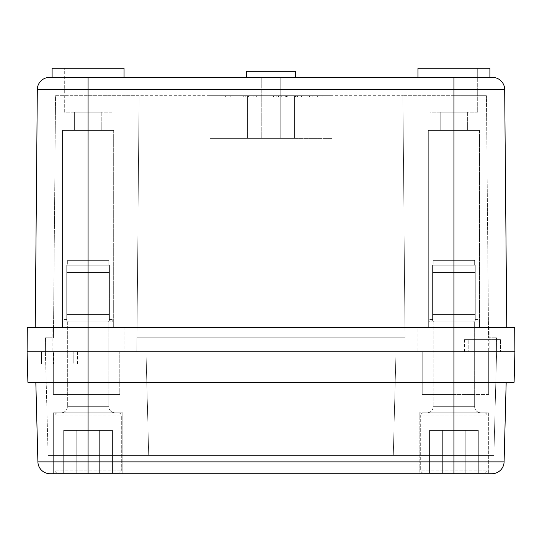 <?xml version="1.0" encoding="UTF-8"?>
<svg xmlns="http://www.w3.org/2000/svg" width="542" height="542" viewBox="0 0 542 542"><rect width="100%" height="100%" fill="white"/><g stroke="black" fill="none" stroke-linecap="round" stroke-linejoin="round"><path stroke-width="0.41" stroke-dasharray="2.71 2.03" d="M280.756 77.404L280.756 138.379L261.244 138.379L280.756 138.379L261.244 138.379L280.756 138.379L280.756 77.404L261.244 77.404L261.244 138.379L261.244 77.404L280.756 77.404M295.39 77.404L246.61 77.404L295.39 77.404L246.61 77.404L295.39 77.404L295.39 71.307L246.61 71.307L295.39 71.307L246.61 71.307L246.61 77.404M417.95 77.404L489.9 77.404L417.95 77.404L489.9 77.404L417.95 77.404L417.95 68.258L489.9 68.258L489.9 77.404M52.1 77.404L52.1 68.258L124.05 68.258L52.1 68.258L124.05 68.258L124.05 77.404L52.1 77.404L124.05 77.404M430.145 112.16L430.145 68.258L477.705 68.258L430.145 68.258L477.705 68.258L430.145 68.258L430.145 112.16L477.705 112.16L477.705 68.258L477.705 112.16L430.145 112.16M64.295 112.16L64.295 68.258L111.855 68.258L64.295 68.258L111.855 68.258L64.295 68.258L64.295 112.16L111.855 112.16L111.855 68.258L111.855 112.16L64.295 112.16M467.644 112.16L467.644 130.453L440.206 130.453L467.644 130.453L440.206 130.453L467.644 130.453L467.644 112.16L440.206 112.16L440.206 130.453L440.206 112.16L467.644 112.16M101.794 112.16L101.794 130.453L74.356 130.453L101.794 130.453L74.356 130.453L101.794 130.453L101.794 112.16L74.356 112.16L74.356 130.453L74.356 112.16L101.794 112.16M479.534 130.453L479.534 327.402L428.316 327.402L479.534 327.402L428.316 327.402L479.534 327.402L479.534 130.453L428.316 130.453L428.316 327.402L428.316 130.453L479.534 130.453M113.684 130.453L113.684 327.402L62.465 327.402L113.684 327.402L62.465 327.402L113.684 327.402L113.684 130.453L62.465 130.453L62.465 327.402L62.465 130.453L113.684 130.453M489.9 327.402L489.9 351.792L417.95 351.792L500.571 351.792L417.95 351.792L489.9 351.792L489.9 327.402L417.95 327.402L417.95 351.792L417.95 327.402L489.9 327.402M488.328 339.597L464.44 339.597L500.571 339.597L488.328 339.597L488.328 351.792M464.44 339.597L464.44 351.792M124.05 327.402L124.05 351.792L41.429 351.792L124.05 351.792L52.1 351.792L124.05 351.792L124.05 327.402L52.1 327.402L52.1 351.792L52.1 327.402L124.05 327.402M248.514 95.697L253.087 95.697L248.514 95.697L248.514 96.916L248.514 95.697M314.997 96.916L322.93 96.916L317.361 96.916L322.93 96.916L322.93 95.697L314.997 95.697L322.93 95.697L317.361 95.697L322.93 95.697L322.93 96.916L314.997 96.916L314.997 95.697M309.428 96.916L317.361 96.916L312.212 96.916L312.212 95.697L317.361 95.697L307.063 95.697L312.212 95.697L312.212 96.916L307.063 96.916L307.063 95.697L301.501 95.697L307.063 95.697L307.063 96.916L301.501 96.916L301.501 95.697L309.428 95.697L301.501 95.697L301.501 96.916L309.428 96.916L309.428 95.697M247.382 95.697L331.975 95.697L210.025 95.697L247.382 95.697L247.382 138.379L210.025 138.379L210.025 95.697L210.025 138.379L247.382 138.379L247.382 95.697L247.382 138.379L294.618 138.379L247.382 138.379L294.618 138.379L294.618 95.697L294.618 138.379L331.975 138.379L331.975 95.697L331.975 138.379L294.618 138.379L294.618 95.697L294.618 138.379L331.975 138.379L331.975 95.697L331.975 138.379L247.382 138.379L247.382 95.697M35.237 327.402L37.317 89.491L88.075 89.491L88.075 327.402L27.31 327.402L27.1 351.792L136.855 351.792L139.091 95.697L88.075 95.697L402.909 95.697L139.091 95.697L136.855 351.792L88.075 351.792L514.9 351.792L514.69 327.402L88.075 327.402L453.925 327.402L453.925 351.792L136.855 351.792L514.9 351.792M504.094 461.865L453.925 461.865L453.925 382.279L88.075 382.279L506.174 382.279L453.925 382.279L453.925 95.697L402.909 95.697L486.445 95.697L453.925 95.697L453.925 351.792L45.392 351.792L500.571 351.792L27.1 351.792L27.899 382.279L514.101 382.279M55.555 95.697L88.075 95.697L55.555 95.697L53.441 337.768L45.514 337.768L53.441 337.768L55.555 95.697M286.515 95.697L296.21 95.697L281.284 95.697L286.515 95.697L286.515 96.916L301.433 96.916L281.284 96.916L286.515 96.916L286.515 95.697M301.433 95.697L296.21 95.697L301.433 95.697L301.433 96.916L301.433 95.697M230.221 95.697L245.248 95.697L225.648 95.697L243.29 95.697L230.221 95.697L230.221 96.916L230.221 95.697L230.221 96.916L245.248 96.916L245.248 95.697L245.248 96.916L225.648 96.916L225.648 95.697L225.648 96.916L230.221 96.916L230.221 95.697M276.799 95.697L273.344 95.697L278.568 95.697L276.799 95.697L276.799 96.916L278.568 96.916L276.799 96.916M256.359 95.697L273.344 95.697L256.359 95.697L256.359 96.916L278.568 96.916L256.359 96.916L256.359 95.697M136.977 337.768L405.023 337.768L136.977 337.768L405.023 337.768L136.977 337.768L136.855 351.792L139.091 95.697L136.977 337.768M488.559 337.768L496.486 337.768L488.559 337.768L486.445 95.697L488.559 337.768M492.488 77.404L49.512 77.404M53.319 473.742L122.831 473.742L122.831 412.767L122.831 473.742L53.319 473.742L122.831 473.742L53.319 473.742L53.319 412.767L122.831 412.767L53.319 412.767L122.831 412.767L53.319 412.767L53.319 473.742L453.925 473.742L453.925 461.865L88.075 461.865L88.075 382.279L35.826 382.279L88.075 382.279L88.075 95.697L88.075 351.792L88.075 327.402L453.925 327.402L453.925 89.491L504.683 89.491L506.763 327.402M53.672 363.987L77.56 363.987L41.429 363.987L53.672 363.987L53.672 351.792M77.56 363.987L77.56 351.792M489.9 68.258L417.95 68.258L489.9 68.258M45.514 337.768L45.392 351.792L45.514 337.768M405.023 337.768L402.909 95.697L405.023 337.768M496.486 337.768L496.608 351.792L496.486 337.768M54.837 351.792L54.837 363.987L73.814 363.987L73.814 351.792L73.814 363.987L77.912 363.987L77.912 351.792M41.429 363.987L41.429 351.792L41.429 363.987M487.163 339.597L500.571 339.597L500.571 351.792L500.571 339.597L468.186 339.597L468.186 351.792L468.186 339.597L464.087 339.597L487.163 339.597L487.163 351.792M210.025 138.379L210.025 95.697L210.025 138.379L247.382 138.379L210.025 138.379M287.24 96.916L295.478 96.916L287.24 96.916L287.24 95.697L285.288 95.697L297.436 95.697L287.24 95.697L287.24 96.916M297.436 96.916L295.478 96.916L297.436 96.916L297.436 95.697L297.436 96.916M281.284 96.916L281.284 95.697L281.284 96.916M285.288 96.916L285.288 95.697L285.288 96.916M317.361 96.916L317.361 95.697L317.361 96.916M243.29 96.916L243.29 95.697L243.29 96.916L230.221 96.916L243.29 96.916M253.087 96.916L253.087 95.697L253.087 96.916L248.514 96.916L253.087 96.916M271.379 96.916L260.932 96.916L273.507 96.916L260.932 96.916L273.507 96.916L271.379 96.916L271.379 95.697L260.932 95.697L273.507 95.697L260.932 95.697L271.379 95.697L271.379 96.916M260.932 96.916L260.932 95.697L260.932 96.916M419.169 412.767L419.169 473.742L488.681 473.742L419.169 473.742L488.681 473.742L419.169 473.742L419.169 412.767L488.681 412.767L488.681 473.742L488.681 412.767L419.169 412.767M475.876 394.474L475.876 412.767L431.974 412.767L475.876 412.767L431.974 412.767L475.876 412.767L475.876 394.474L431.974 394.474L431.974 412.767L431.974 394.474L475.876 394.474L475.876 412.767L475.876 394.474L431.974 394.474L431.974 412.767L431.974 394.474L475.876 394.474M66.124 394.474L66.124 412.767L110.026 412.767L66.124 412.767L110.026 412.767L66.124 412.767L66.124 394.474L110.026 394.474L110.026 412.767L110.026 394.474L66.124 394.474L66.124 412.767L66.124 394.474L110.026 394.474L110.026 412.767L110.026 394.474L66.124 394.474M453.925 473.742L491.899 473.742M50.101 473.742A12.195 12.195 0 0 1 37.906 461.865L35.826 382.279M48.109 455.449L45.392 351.792L48.109 455.449L148.718 455.449L146.001 351.792L148.718 455.449L393.282 455.449L395.999 351.792L393.282 455.449L493.891 455.449L496.608 351.792L493.891 455.449L393.282 455.449L395.999 351.792L393.282 455.449L148.718 455.449L146.001 351.792L148.718 455.449L48.109 455.449M488.681 394.474L488.681 351.792L488.681 394.474L422.218 394.474L453.925 394.474L422.218 394.474L422.218 351.792L422.218 394.474L488.681 394.474L488.681 351.792L488.681 394.474M464.087 339.597L464.087 351.792M54.837 363.987L77.912 363.987M119.782 394.474L88.075 394.474L119.782 394.474L119.782 351.792L119.782 394.474L53.319 394.474L119.782 394.474L119.782 351.792L119.782 394.474M53.319 394.474L53.319 351.792L53.319 394.474L88.075 394.474L53.319 394.474L53.319 351.792L53.319 394.474M422.218 394.474L422.218 351.792L422.218 394.474M112.14 430.45L112.14 473.132L99.355 473.132L112.465 473.132L92.038 473.132L112.465 473.132L112.14 430.45L99.355 430.45L112.465 430.45L112.465 473.132L112.465 430.45L112.14 473.132L112.14 430.45L92.038 430.45L92.038 473.132L84.112 473.132L92.038 473.132L92.038 430.45L84.112 430.45L84.112 473.132L64.01 473.132L84.112 473.132L84.112 430.45L84.112 473.132L99.355 473.132L63.685 473.132L84.112 473.132L84.112 430.45L92.038 430.45L92.038 473.132L92.038 430.45L92.038 473.132L92.038 430.45L112.14 430.45M65.989 321.914L63.929 321.914L63.929 319.475L66.734 319.475L66.734 320.397L66.734 319.475L63.929 319.475L63.929 321.914L65.989 321.914L65.989 319.475L66.734 319.475L66.734 320.397L66.734 265.207L66.734 272.524L109.416 272.524L66.734 272.524L66.734 265.207L109.416 265.207L109.416 272.524L109.416 265.207L66.734 265.207L66.734 272.524L109.416 272.524L66.734 272.524L66.734 314.597L109.416 314.597L109.416 265.207L109.416 314.597L66.734 314.597L66.734 320.397L68.414 321.914L65.989 321.914L107.736 321.914L68.414 321.914L66.734 320.397L66.734 319.475L65.989 319.475L65.989 321.914L63.929 321.914L65.989 321.914L65.989 319.475L65.989 321.914L68.414 321.914L65.989 321.914M114.904 412.767A6.098 6.098 0 0 1 108.806 406.669L67.344 406.669L108.806 406.669L67.344 406.669L108.806 406.669L108.806 321.914L67.344 321.914L108.806 321.914L108.806 406.669A6.098 6.098 0 0 0 114.904 412.767L61.246 412.767A6.098 6.098 0 0 0 67.344 406.669L67.344 321.914L108.806 321.914L67.344 321.914L67.344 406.669A6.098 6.098 0 0 1 61.246 412.767L114.904 412.767M118.258 473.132L57.892 473.132A3.049 3.049 0 0 1 54.844 470.083L121.306 470.083L54.844 470.083L121.306 470.083L54.844 470.083L54.844 415.816L54.844 470.083A3.049 3.049 0 0 0 57.892 473.132L118.258 473.132A3.049 3.049 0 0 0 121.306 470.083L121.306 415.816L121.306 470.083A3.049 3.049 0 0 1 118.258 473.132L57.892 473.132L118.258 473.132M57.892 412.767L118.258 412.767A3.049 3.049 0 0 1 121.306 415.816L54.844 415.816L121.306 415.816A3.049 3.049 0 0 0 118.258 412.767L57.892 412.767A3.049 3.049 0 0 0 54.844 415.816A3.049 3.049 0 0 1 57.892 412.767L118.258 412.767L57.892 412.767M108.806 260.329L67.344 260.329L67.344 265.207L108.806 265.207L67.344 265.207L108.806 265.207L67.344 265.207L67.344 260.329L108.806 260.329L108.806 265.207L108.806 260.329L67.344 260.329L108.806 260.329M109.416 320.397L109.416 314.597L109.416 320.397L107.736 321.914L110.161 321.914L107.736 321.914L109.416 320.397L109.416 319.475L110.161 319.475L109.416 319.475L109.416 320.397L109.416 272.524L109.416 314.597L66.734 314.597L66.734 272.524L66.734 314.597L109.416 314.597L109.416 320.397L107.736 321.914L68.414 321.914L112.221 321.914L110.161 321.914L110.161 319.475L112.221 319.475L109.416 319.475L112.221 319.475L110.161 319.475L110.161 321.914L107.736 321.914L109.416 320.397M84.112 430.45L84.112 473.132L84.112 430.45L64.01 430.45L84.112 430.45L84.112 473.132L84.112 430.45L64.01 430.45L63.685 473.132L63.685 430.45L84.112 430.45M477.99 430.45L477.99 473.132L465.205 473.132L478.315 473.132L457.888 473.132L478.315 473.132L477.99 430.45L465.205 430.45L478.315 430.45L478.315 473.132L478.315 430.45L477.99 473.132L477.99 430.45L457.888 430.45L457.888 473.132L449.962 473.132L457.888 473.132L457.888 430.45L449.962 430.45L449.962 473.132L429.86 473.132L449.962 473.132L449.962 430.45L449.962 473.132L465.205 473.132L429.535 473.132L449.962 473.132L449.962 430.45L457.888 430.45L457.888 473.132L457.888 430.45L457.888 473.132L457.888 430.45L477.99 430.45M431.838 321.914L429.779 321.914L429.779 319.475L432.584 319.475L432.584 320.397L432.584 319.475L429.779 319.475L429.779 321.914L431.838 321.914L431.838 319.475L432.584 319.475L432.584 320.397L432.584 265.207L432.584 272.524L475.266 272.524L432.584 272.524L432.584 265.207L475.266 265.207L475.266 272.524L475.266 265.207L432.584 265.207L432.584 272.524L475.266 272.524L432.584 272.524L432.584 314.597L475.266 314.597L475.266 265.207L475.266 314.597L432.584 314.597L432.584 320.397L434.264 321.914L431.838 321.914L473.586 321.914L434.264 321.914L432.584 320.397L432.584 319.475L431.838 319.475L431.838 321.914L429.779 321.914L431.838 321.914L431.838 319.475L431.838 321.914L434.264 321.914L431.838 321.914M480.754 412.767A6.098 6.098 0 0 1 474.656 406.669L433.193 406.669L474.656 406.669L433.193 406.669L474.656 406.669L474.656 321.914L433.193 321.914L474.656 321.914L474.656 406.669A6.098 6.098 0 0 0 480.754 412.767L427.096 412.767A6.098 6.098 0 0 0 433.193 406.669L433.193 321.914L474.656 321.914L433.193 321.914L433.193 406.669A6.098 6.098 0 0 1 427.096 412.767L480.754 412.767M484.108 473.132L423.742 473.132A3.049 3.049 0 0 1 420.694 470.083L487.156 470.083L420.694 470.083L487.156 470.083L420.694 470.083L420.694 415.816L420.694 470.083A3.049 3.049 0 0 0 423.742 473.132L484.108 473.132A3.049 3.049 0 0 0 487.156 470.083L487.156 415.816L487.156 470.083A3.049 3.049 0 0 1 484.108 473.132L423.742 473.132L484.108 473.132M423.742 412.767L484.108 412.767A3.049 3.049 0 0 1 487.156 415.816L420.694 415.816L487.156 415.816A3.049 3.049 0 0 0 484.108 412.767L423.742 412.767A3.049 3.049 0 0 0 420.694 415.816A3.049 3.049 0 0 1 423.742 412.767L484.108 412.767L423.742 412.767M474.656 260.329L433.193 260.329L433.193 265.207L474.656 265.207L433.193 265.207L474.656 265.207L433.193 265.207L433.193 260.329L474.656 260.329L474.656 265.207L474.656 260.329L433.193 260.329L474.656 260.329M475.266 320.397L475.266 314.597L475.266 320.397L473.586 321.914L476.012 321.914L473.586 321.914L475.266 320.397L475.266 319.475L476.012 319.475L475.266 319.475L475.266 320.397L475.266 272.524L475.266 314.597L432.584 314.597L432.584 272.524L432.584 314.597L475.266 314.597L475.266 320.397L473.586 321.914L434.264 321.914L478.071 321.914L476.012 321.914L476.012 319.475L478.071 319.475L475.266 319.475L478.071 319.475L476.012 319.475L476.012 321.914L473.586 321.914L475.266 320.397M449.962 430.45L449.962 473.132L449.962 430.45L429.86 430.45L449.962 430.45L449.962 473.132L449.962 430.45L429.86 430.45L429.535 473.132L429.535 430.45L449.962 430.45M66.734 320.397L66.734 314.597L66.734 320.397L68.414 321.914L66.734 320.397M110.161 321.914L112.221 321.914L110.161 321.914L110.161 319.475L110.161 321.914M109.416 265.207L66.734 265.207L109.416 265.207M92.038 430.45L92.038 473.132L92.038 430.45L99.355 430.45L92.038 430.45M64.01 430.45L64.01 473.132L64.01 430.45M432.584 320.397L432.584 314.597L432.584 320.397L434.264 321.914L432.584 320.397M476.012 321.914L478.071 321.914L476.012 321.914L476.012 319.475L476.012 321.914M475.266 265.207L432.584 265.207L475.266 265.207M457.888 430.45L457.888 473.132L457.888 430.45L465.205 430.45L457.888 430.45M429.86 430.45L429.86 473.132L429.86 430.45M88.075 77.404L88.075 89.491L453.925 89.491L453.925 77.404M296.21 96.916L296.21 95.697L296.21 96.916M295.478 96.916L295.478 95.697L295.478 96.916M273.344 96.916L273.344 95.697L273.344 96.916M88.075 473.742L88.075 461.865L37.906 461.865M88.075 455.449L88.075 351.792L88.075 455.449M453.925 455.449L453.925 351.792L453.925 455.449M453.925 394.474L453.925 351.792L453.925 394.474M88.075 394.474L88.075 351.792L88.075 394.474M99.355 473.132L99.355 430.45L99.355 473.132M76.795 473.132L76.795 430.45L76.795 473.132M465.205 473.132L465.205 430.45L465.205 473.132M442.645 473.132L442.645 430.45L442.645 473.132M278.568 96.916L278.568 95.697L278.568 96.916M273.507 96.916L273.507 95.697L273.507 96.916M112.221 321.914L112.221 319.475L112.221 321.914M63.685 430.45L63.685 473.132L63.685 430.45M478.071 321.914L478.071 319.475L478.071 321.914M429.535 430.45L429.535 473.132L429.535 430.45"/><path stroke-width="0.81" d="M246.61 77.404L246.61 71.307L295.39 71.307L295.39 77.404M417.95 77.404L417.95 68.258L489.9 68.258L489.9 77.404M52.1 77.404L52.1 68.258L124.05 68.258L124.05 77.404M504.683 89.491A12.195 12.195 0 0 0 492.488 77.404A12.195 12.195 0 0 1 504.683 89.491L37.317 89.491A12.195 12.195 0 0 1 49.512 77.404L492.488 77.404A12.195 12.195 0 0 1 504.683 89.491L506.763 327.402M27.31 327.402L27.1 351.792L88.075 351.792L27.1 351.792L27.899 382.279L88.075 382.279L88.075 351.792L453.925 351.792L88.075 351.792L88.075 327.402L27.31 327.402M453.925 473.742L453.925 461.865L504.094 461.865A12.195 12.195 0 0 1 491.899 473.742L50.101 473.742A12.195 12.195 0 0 1 37.906 461.865L453.925 461.865L453.925 382.279L514.101 382.279L514.9 351.792L514.69 327.402L88.075 327.402L88.075 77.404M514.9 351.792L453.925 351.792L514.9 351.792L514.101 382.279M37.317 89.491A12.195 12.195 0 0 1 49.512 77.404A12.195 12.195 0 0 0 37.317 89.491L35.237 327.402M50.101 473.742L53.319 473.742M453.925 77.404L453.925 382.279L88.075 382.279L88.075 473.742M37.906 461.865L35.826 382.279M504.094 461.865L506.174 382.279L504.094 461.865A12.195 12.195 0 0 1 491.899 473.742"/></g></svg>
